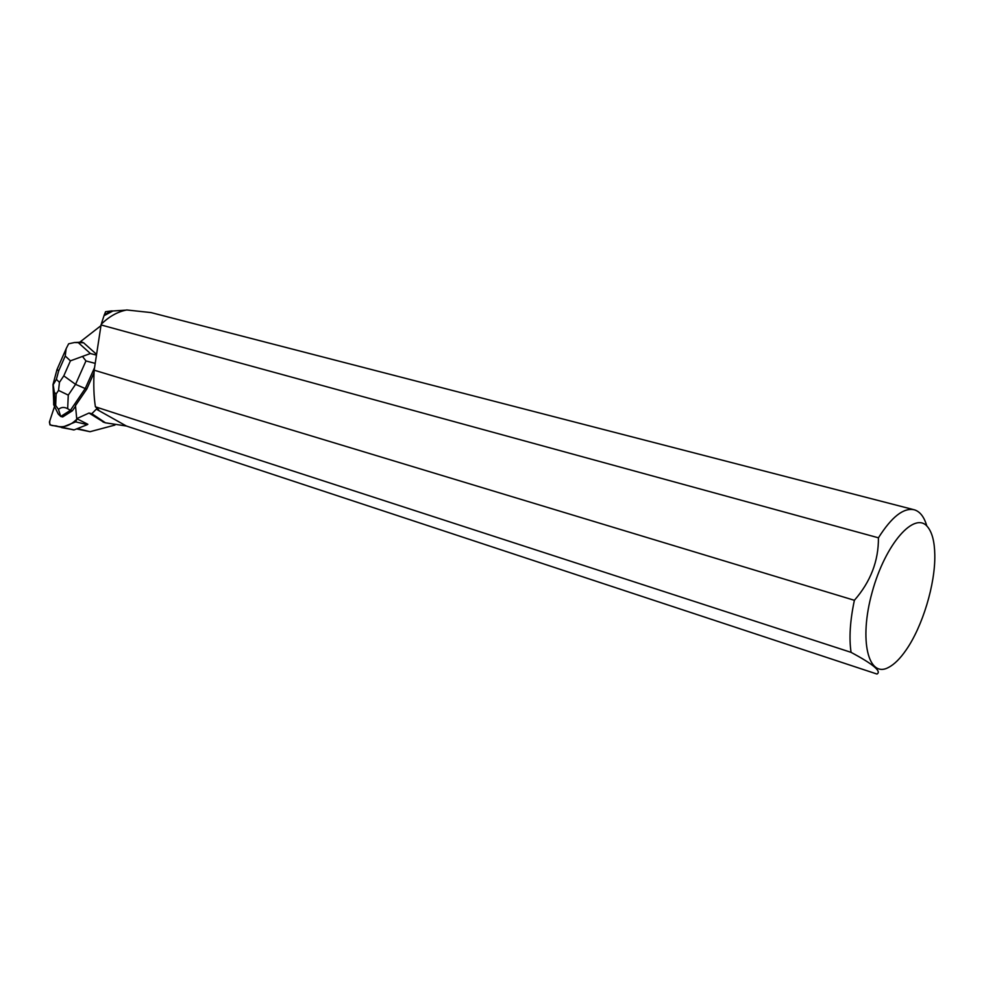 <?xml version="1.0" encoding="UTF-8"?>
<svg xmlns="http://www.w3.org/2000/svg" width="984" height="984" viewBox="0 0 984 984"><rect width="100%" height="100%" fill="white"/><g stroke="black" fill="none" stroke-linecap="round" stroke-linejoin="round"><path stroke-width="1.48" d="M62.472 427.179L75.657 421.878L77.096 418.852C70.971 425.174 64.489 427.696 57.675 426.392C54.833 424.731 48.388 427.769 49.926 420.476L54.538 406.441L49.409 422.038L49.987 424.916L74.157 429.885L61.66 427.609M75.657 421.878L87.367 424.633L74.157 429.885M81.623 342.137L83.566 342.752L96.555 354.363M87.847 424.288L76.715 418.643L75.485 405.617L86.838 388.963L94.034 372.825M76.715 418.643L89.015 413.034L91.832 413.698L96.321 409.159L126.358 426.011L876.965 674.04C881.812 671.432 873.177 664.2 851.062 652.343L95.411 406.81L98.634 409.762L96.321 409.159M79.704 342.235L100.872 325.729M72.386 410.795L62.718 416.933L60.75 416.466L70.418 410.316L72.386 410.795L75.547 406.171M63.714 415.974L65.547 414.817M913.718 509.651L151.032 312.58L126.727 309.972C117.502 311.78 108.978 316.565 101.168 324.326L94.169 370.181L854.383 600.302C850.065 620.683 848.958 638.026 851.062 652.343M103.947 422.308L89.015 413.034M114.919 425.076L90.036 431.705L77.379 428.594M104.242 314.818L111.61 310.907L105.559 311.707L104.021 315.704L112.914 310.981L111.61 310.907M926.805 525.997C924.234 517.018 920.101 511.618 914.419 509.823C903.767 507.363 891.775 516.686 878.429 537.805L100.995 324.929M112.914 310.981L125.804 310.157M104.021 315.704L101.536 323.269M126.358 426.011L105.485 422.825L91.832 413.698M95.411 406.81C93.812 396.958 93.394 384.744 94.169 370.181M76.58 428.913L90.036 431.705M927.617 526.883C914.849 510.462 885.293 543.746 872.168 592.147C858.651 640.461 868.319 678.862 888.736 667.324C894.382 664.323 900.114 658.64 905.92 650.276C922.525 626.685 935.415 584.066 934.8 554.828C934.579 541.79 932.18 532.479 927.617 526.883M854.383 600.302C870.606 581.741 878.614 560.905 878.429 537.805M94.55 367.647L85.227 388.557L86.838 388.963M83.566 342.752L74.415 342.53L68.622 343.822L66.137 348.717L65.227 356.023L58.622 371.005L57.121 369.246M82.496 356.429L85.952 360.943L75.559 384.35L68.277 395.113L67.662 408.717L70.418 410.316L85.227 388.557L75.559 384.35L63.788 375.863L70.43 360.833L90.393 353.527L96.444 355.126M67.662 408.717C64.255 406.81 61.193 407.056 58.486 409.43L60.713 416.453L58.228 414.006L53.689 404.719L53.665 401.275M53.689 404.719L55.67 405.469L58.486 409.43M52.976 385.064L56.395 379.393L59.458 382.321L58.536 390.414L56.125 394.006L54.329 392.272L53.099 384.178M68.277 395.113L58.536 390.414M73.689 429.934L62.017 427.228M78.695 343.01L90.393 353.527M95.202 363.367L85.952 360.943M58.622 371.005L56.395 379.393M59.458 382.321L63.788 375.863M70.43 360.833L65.227 356.023M54.329 392.272L54.833 404.658M55.67 405.469L56.125 394.006M105.485 422.825L103.037 422.013M82.066 342.112L74.415 342.53M66.162 348.73L56.937 369.677M56.949 369.713L52.915 384.892M53.788 404.301L53.025 385.482"/></g></svg>
